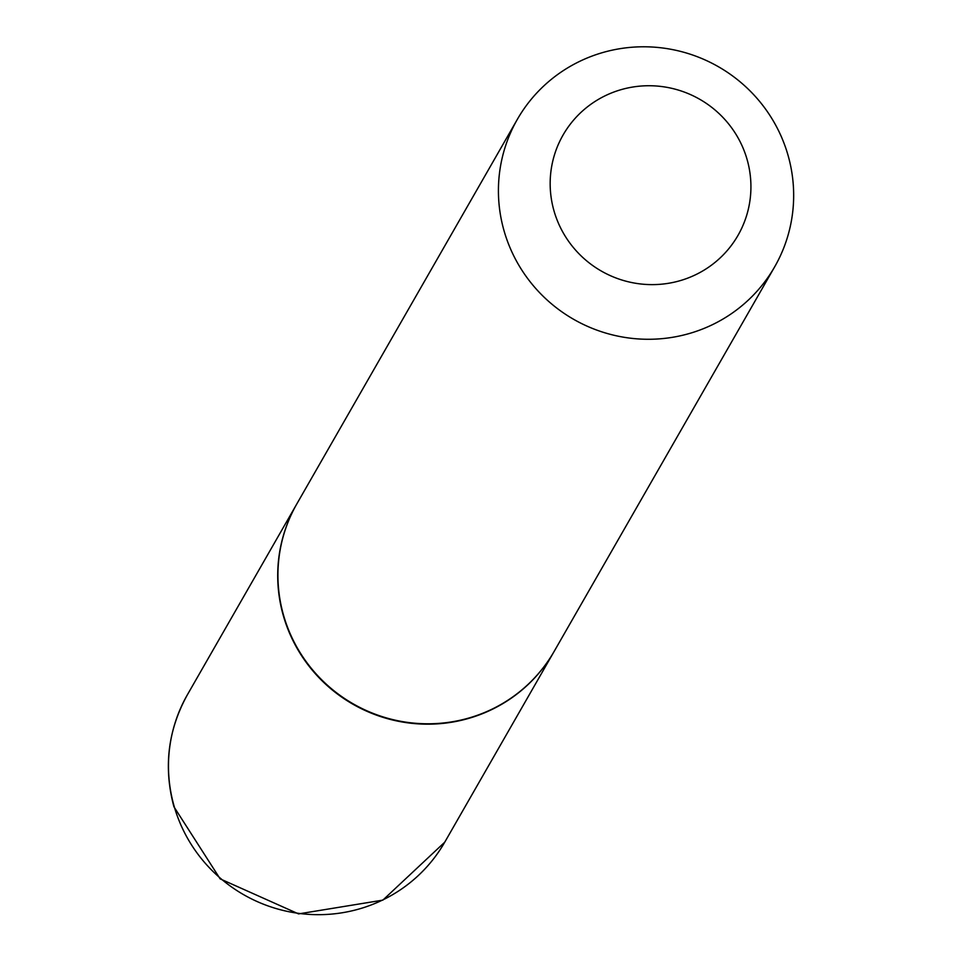 <?xml version="1.0" encoding="UTF-8"?>
<svg xmlns="http://www.w3.org/2000/svg" width="962" height="962" viewBox="0 0 962 962"><rect width="100%" height="100%" fill="white"/><g stroke="black" fill="none" stroke-linecap="round" stroke-linejoin="round"><path stroke-width="1.44" d="M296.801 503.968A148.292 145.575 29.8 0 0 296.693 504.16A148.292 145.575 29.8 0 0 283.309 615.56A148.292 145.575 29.8 0 0 407.924 722.859A148.292 145.575 29.8 0 0 553.98 651.695A148.292 145.575 29.8 0 0 554.088 651.502M517.4 119.264L296.909 503.763A148.292 145.575 29.8 0 0 283.525 615.163A148.292 145.575 29.8 0 0 408.141 722.474A148.292 145.575 29.8 0 0 554.208 651.31L774.687 266.799A148.292 145.575 29.8 0 0 788.07 155.411A148.292 145.575 29.8 0 0 663.455 48.1A148.292 145.575 29.8 0 0 517.4 119.264A148.292 145.575 29.8 0 0 504.016 230.664A148.292 145.575 29.8 0 0 628.631 337.963A148.292 145.575 29.8 0 0 774.687 266.799M747.125 159.596A100.842 98.99 29.8 0 0 623.172 89.081A100.842 98.99 29.8 0 0 553.968 210.762A100.842 98.99 29.8 0 0 677.921 281.277A100.842 98.99 29.8 0 0 747.125 159.596M444.745 842.183L382.852 900.131L298.557 913.9L220.142 878.859L173.93 806.769C163.36 767.423 167.869 730.05 187.458 694.648A148.292 145.575 29.8 0 0 174.074 806.048A148.292 145.575 29.8 0 0 298.689 913.359A148.292 145.575 29.8 0 0 444.745 842.183L553.98 651.695M187.458 694.648L296.693 504.16"/></g></svg>
